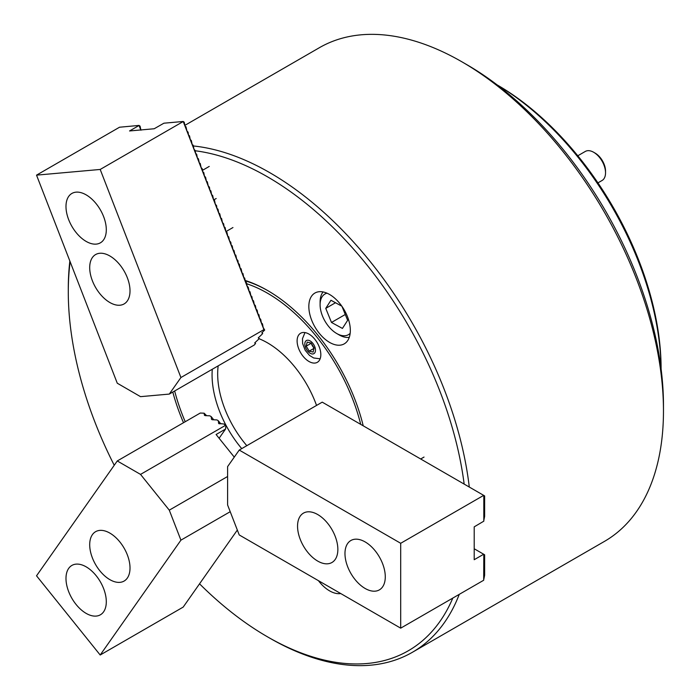 <?xml version="1.0" encoding="UTF-8"?>
<svg xmlns="http://www.w3.org/2000/svg" width="700" height="700" viewBox="0 0 700 700"><rect width="100%" height="100%" fill="white"/><g stroke="black" fill="none" stroke-linecap="round" stroke-linejoin="round"><path stroke-width="1.05" d="M329.586 294.49A29.339 16.94 -120 0 0 314.912 293.037A29.339 16.94 -120 0 0 310.415 316.549A29.339 16.94 -120 0 0 329.586 342.405A29.339 16.94 -120 0 0 344.251 343.858A29.339 16.94 -120 0 0 348.749 320.346A29.339 16.94 -120 0 0 329.586 294.49M318.43 580.668A29.339 16.94 -120 0 0 329.586 590.861A29.339 16.94 -120 0 0 340.734 593.548M199.544 583.817A281.689 162.636 -120 0 0 267.47 636.816L269.841 638.181A285.04 164.57 -120 0 0 412.361 652.304L604.433 541.406A285.04 164.57 -120 0 0 663.469 410.918L663.469 405.449A278.338 160.702 -120 0 0 466.655 64.558L461.912 61.819A285.04 164.57 -120 0 0 319.392 47.696L184.852 125.379M663.469 410.918A285.04 164.57 -120 0 0 461.912 61.819L466.655 64.558M412.361 652.304A285.04 164.57 -120 0 0 459.261 594.352M469.289 487.06A285.04 164.57 -120 0 0 269.841 172.707A285.04 164.57 -120 0 0 193.445 145.968M269.841 638.181L269.841 638.181A285.04 164.57 -120 0 0 269.841 638.181L267.47 636.816A281.689 162.636 -120 0 0 452.804 598.08M464.161 484.094A281.689 162.636 -120 0 0 267.47 176.811A281.689 162.636 -120 0 0 195.256 150.771M363.221 425.819A142.52 82.285 -120 0 0 267.47 290.447L267.47 290.447A142.52 82.285 -120 0 0 245.219 280.473M172.804 392.061A142.52 82.285 -120 0 0 183.514 422.713M268.065 290.789A140.849 81.314 -120 0 0 245.271 280.84A140.849 81.314 -120 0 1 268.065 290.789M70.123 261.713A281.689 162.636 -120 0 0 68.285 291.812A281.689 162.636 -120 0 0 114.231 465.273M69.851 261.012A285.04 164.57 -120 0 0 68.285 289.082A285.04 164.57 -120 0 0 68.285 290.456M308.963 334.084A16.765 9.678 -120 0 0 300.58 333.261A16.765 9.678 -120 0 0 298.016 346.692A16.765 9.678 -120 0 0 308.963 361.471A16.765 9.678 -120 0 0 317.354 362.303A16.765 9.678 -120 0 0 319.918 348.863A16.765 9.678 -120 0 0 308.963 334.084M218.173 365.864A75.451 43.566 -120 0 0 246.82 445.681M316.54 405.431A78.356 45.238 -120 0 0 267.47 342.834A78.356 45.238 -120 0 0 258.956 338.678M212.284 369.259A78.356 45.238 -120 0 0 241.736 448.621M360.727 424.375A139.169 80.351 -120 0 0 267.47 293.186A139.169 80.351 -120 0 0 246.846 283.797M174.65 390.985A139.169 80.351 -120 0 0 185.22 421.724M317.704 561.085A28.508 16.459 -120 0 0 331.957 562.494A28.508 16.459 -120 0 0 336.324 539.656A28.508 16.459 -120 0 0 317.704 514.535A28.508 16.459 -120 0 0 303.45 513.126A28.508 16.459 -120 0 0 299.084 535.964A28.508 16.459 -120 0 0 317.704 561.085M365.129 588.464A28.508 16.459 -120 0 0 379.382 589.872A28.508 16.459 -120 0 0 383.749 567.035A28.508 16.459 -120 0 0 365.129 541.914A28.508 16.459 -120 0 0 350.875 540.505A28.508 16.459 -120 0 0 346.509 563.343A28.508 16.459 -120 0 0 365.129 588.464M483.814 579.294L484.627 575.312L484.627 554.776L474.206 548.765M483.814 520.424L484.627 516.442L484.627 495.906L322.227 402.15L239.234 450.065L400.697 543.288L483.691 495.373M483.814 554.304L483.691 580.247L400.697 628.163L239.234 534.949L227.596 504.954L227.596 466.62L239.234 450.065M400.697 628.163L400.697 543.288M483.814 495.442L483.814 521.168L474.206 526.855L474.206 559.711L483.691 554.234M127.312 277.69A28.508 16.459 -120 0 0 95.603 254.564A28.508 16.459 -120 0 0 92.4 280.805A28.508 16.459 -120 0 0 124.11 303.931A28.508 16.459 -120 0 0 127.312 277.69M103.6 216.571A28.508 16.459 -120 0 0 71.89 193.445A28.508 16.459 -120 0 0 68.688 219.695A28.508 16.459 -120 0 0 100.397 242.821A28.508 16.459 -120 0 0 103.6 216.571M183.19 121.538L100.196 169.452L180.924 377.527L263.918 329.613L183.199 121.476L184.222 122.203L185.097 126.263L185.999 126.788L186.874 130.847L188.125 132.256L188.449 134.907L189.56 135.957L190.225 139.492L191.336 140.534L192.211 144.602L193.112 145.119L193.987 149.188L195.239 150.588L195.562 153.239L196.674 154.289L197.339 157.824L198.45 158.874L199.325 162.934L200.226 163.459L201.101 167.519L202.352 168.919L202.676 171.57L203.787 172.62L204.452 176.155L205.564 177.205L206.439 181.274L207.34 181.79L208.215 185.85L209.466 187.259L209.79 189.91L210.901 190.96L211.566 194.495L212.678 195.545L213.553 199.605L214.454 200.121L215.329 204.19L216.58 205.59L216.904 208.241L218.015 209.291L218.68 212.826L219.791 213.876L220.666 217.936L221.567 218.461L222.442 222.521L223.694 223.93L224.017 226.581L225.129 227.631L225.794 231.157L226.905 232.207L227.78 236.276L228.681 236.793L229.556 240.861L230.807 242.261L231.131 244.912L232.243 245.963L232.907 249.498L234.019 250.547L234.894 254.608L235.795 255.132L236.67 259.192L237.921 260.592L238.245 263.244L239.356 264.294L240.021 267.829L241.132 268.879L242.007 272.947L242.909 273.464L243.784 277.524L244.685 278.049L245.359 281.584L246.47 282.634L247.135 286.169L248.246 287.219L249.121 291.279L250.023 291.795L250.898 295.864L251.799 296.38L252.473 299.915L253.584 300.965L254.249 304.5L255.36 305.55L256.034 309.085L257.136 310.135L257.81 313.67L258.912 314.72L259.586 318.255L260.697 319.305L261.363 322.831L262.474 323.881L263.148 327.416L264.679 330.05L261.8 332.832L262.701 333.349L262.019 334.32L258.248 337.89L259.149 338.406L258.457 339.386L254.686 342.947L255.588 343.473L254.223 345.047L169.286 394.082L140.534 396.655L117.268 383.215L36.531 175.14L119.525 127.225L139.046 125.422L140.07 126.149L140.945 130.209M180.924 377.527L169.286 394.082M100.196 169.452L36.531 175.14M140.77 129.955L139.037 125.484L129.553 130.961L154.192 128.756L163.905 123.2L183.199 121.476M264.679 330.05L263.918 329.613M593.679 152.276L595.166 153.134A14.674 8.47 60 0 1 605.535 171.106L605.535 172.812A16.765 9.678 -120 0 0 593.679 152.276A16.765 9.678 -120 0 0 587.475 150.719A16.765 9.678 -120 0 0 585.296 151.445L577.789 155.785M597.931 182.875L602.07 180.495A16.765 9.678 -120 0 0 605.535 172.812M327.005 293.186A23.476 13.554 -120 0 0 320.101 304.754A23.476 13.554 -120 0 0 336.7 333.506A23.476 13.554 -120 0 0 345.389 335.685A23.476 13.554 -120 0 0 350.175 333.314M349.291 337.321A26.828 15.487 60 0 1 349.002 337.365A26.828 15.487 60 0 1 339.071 334.871L336.7 333.506M341.836 306.189L330.96 300.256L325.754 308.368L331.485 322.455L342.431 328.422L347.646 320.311L341.976 306.381M320.101 304.754L320.101 302.015A26.828 15.487 60 0 1 323.085 291.944M335.51 302.733L325.754 308.368M345.275 314.493L331.485 322.455M311.526 343.726A5.031 2.905 -120 0 0 312.445 345.914A5.031 2.905 -120 0 0 313.924 347.743M313.994 348.425L311.045 343.026M307.178 342.108L311.115 343.044L314.09 348.031L313.127 352.082L309.19 351.146L306.215 346.159L307.178 342.108M313.933 348.408L309.19 351.146M310.957 343.42L306.215 346.159M92.4 534.66A28.508 16.459 -120 0 0 97.589 567.753A28.508 16.459 -120 0 0 124.11 581.061A28.508 16.459 -120 0 0 127.312 578.086A28.508 16.459 -120 0 0 122.133 544.994A28.508 16.459 -120 0 0 95.603 531.685A28.508 16.459 -120 0 0 92.4 534.66M68.688 568.391A28.508 16.459 -120 0 0 73.876 601.492A28.508 16.459 -120 0 0 100.397 614.793A28.508 16.459 -120 0 0 103.6 611.826A28.508 16.459 -120 0 0 98.42 578.734A28.508 16.459 -120 0 0 71.89 565.425A28.508 16.459 -120 0 0 68.688 568.391M220.85 423.902L218.286 420.717L218.619 423.369L224.035 424.034L225.846 425.828L225.4 424.821M213.736 419.79L211.173 416.605L211.505 419.256L212.327 419.738L216.921 419.921L218.286 420.717M206.623 415.686L204.146 413.201L204.391 415.152L205.214 415.625L209.808 415.817L211.173 416.605M180.924 540.155L100.196 655.008L36.531 575.811L117.268 460.959L140.534 474.399L169.286 510.16L180.924 540.155L230.213 511.7M140.534 474.399L225.47 425.364M169.286 510.16L227.596 476.499M234.273 457.117L216.099 434.507L225.584 429.03L225.846 425.828M117.268 460.959L200.261 413.044L204.146 413.201M100.196 655.008L183.19 607.093L237.335 530.058M219.109 438.252L225.584 429.03M218.811 423.614L219.441 423.841M211.697 419.501L212.327 419.738M204.584 415.398L205.214 415.625M497.114 84.884L497.481 85.094A231.385 133.595 60 0 1 661.097 368.48L661.097 368.909M661.08 368.804A234.745 135.529 -120 0 0 497.201 84.945M313.828 344.759A7.542 4.357 60 0 1 314.02 353.57A7.542 4.357 60 0 1 306.477 349.431A7.542 4.357 60 0 1 306.285 340.611A7.542 4.357 60 0 1 313.828 344.759M68.285 291.812L68.285 289.082M304.99 332.588L302.488 338.642L302.636 343.578L305.2 350.306L309.47 355.39L313.67 357.971L320.136 358.82M424.025 457.065L420.683 458.99M216.186 198.502L213.911 199.815M232.951 227.544L225.934 231.595M209.239 166.425L202.519 170.31"/></g></svg>
